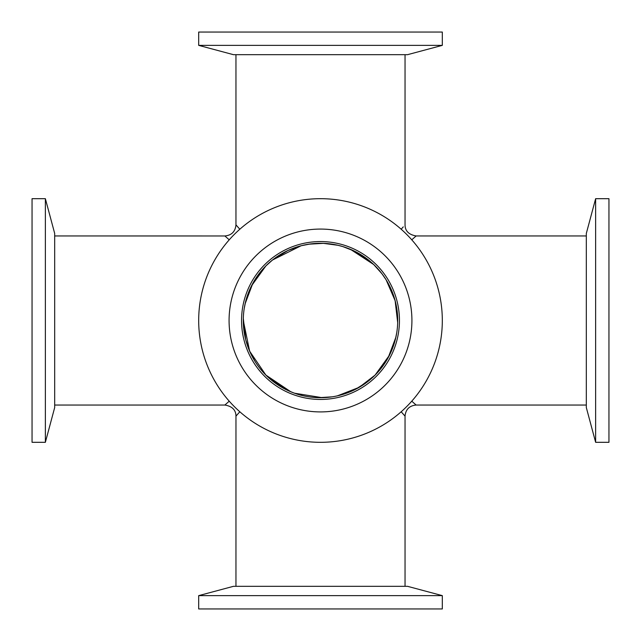 <?xml version="1.0" encoding="UTF-8"?>
<svg xmlns="http://www.w3.org/2000/svg" width="641" height="641" viewBox="0 0 641 641"><rect width="100%" height="100%" fill="white"/><g stroke="black" fill="none" stroke-linecap="round" stroke-linejoin="round"><path stroke-width="0.96" d="M243.316 318.425L243.284 320.5A77.216 77.216 0 0 1 359.104 253.628A77.216 77.216 0 0 1 359.104 387.372A77.216 77.216 0 0 1 243.284 320.5L249.637 351.172L265.903 375.097L290.838 391.795M401.178 411.77L405.04 416.129L405.04 586.315M239.822 411.77L235.96 416.129L239.822 411.77M229.23 401.178L224.871 405.04L229.23 401.178M229.23 239.822L224.871 235.96L229.23 239.822M401.178 229.23L403.269 226.874M405.04 54.685L405.04 224.871C405.088 230.952 408.782 234.646 416.129 235.96L411.77 239.822M235.96 54.685L235.96 224.871L239.822 229.23M411.77 401.178L416.129 405.04L411.77 401.178M301.086 245.767L272.513 260.014L265.903 265.903L252.85 283.274L245.118 303.762M294.467 393.197L322.255 397.692M337.478 395.826L359.152 387.348L375.097 375.097L388.15 357.726L395.882 337.238M397.684 322.575L395.12 300.661L386.114 279.813L381.948 273.747L373.679 264.517L350.435 249.325M342.759 246.561L337.999 245.295L323.368 243.348L308.722 244.189M328.777 397.268L318.673 397.684L332.134 396.835M355.322 389.416L368.174 381.243L375.097 375.097L389.536 355.09L395.938 336.982M263.739 268.146L265.903 265.903L251.464 285.91L245.062 304.018M373.679 264.517L354.457 251.152L342.831 246.585L338.007 245.303M323.368 243.348L310.565 243.925L301.222 245.727M54.685 407.532L54.685 233.468L45.367 198.686L45.367 442.314L54.685 407.532M45.367 198.686L32.05 198.686L32.05 442.314L45.367 442.314M586.315 233.468L586.315 407.532L595.633 442.314L595.633 198.686L586.315 233.468M595.633 442.314L608.95 442.314L608.95 198.686L595.633 198.686M320.5 586.315L233.468 586.315L198.686 595.633L442.314 595.633L407.532 586.315L320.5 586.315M198.686 595.633L198.686 608.95L442.314 608.95L442.314 595.633M198.686 45.367L233.468 54.685L407.532 54.685L442.314 45.367L198.686 45.367L198.686 32.05L442.314 32.05L442.314 45.367M320.5 442.314A121.814 121.814 0 0 1 215.007 259.589A121.814 121.814 0 0 1 425.993 259.589A121.814 121.814 0 0 1 320.5 442.314M320.5 411.915A91.415 91.415 0 0 1 241.328 274.789A91.415 91.415 0 0 1 399.672 274.789A91.415 91.415 0 0 1 320.5 411.915M320.5 399.447A78.947 78.947 0 0 1 252.129 281.03A78.947 78.947 0 0 1 388.871 281.03A78.947 78.947 0 0 1 320.5 399.447M54.685 405.04L224.871 405.04C232.186 406.282 235.888 409.984 235.968 416.129L235.96 586.315M235.968 224.871C235.303 231.609 231.601 235.311 224.871 235.968L54.685 235.96M586.315 235.96L416.129 235.96M586.315 405.04L416.129 405.04C409.399 405.689 405.697 409.391 405.032 416.129M243.308 318.457L245.735 339.794L249.782 351.5L254.942 361.284M272.513 260.014L287.969 250.479L301.286 245.711M375.097 265.903L381.948 273.747M375.097 375.097L377.261 372.854M397.692 322.543L395.265 301.206L391.218 289.5L386.114 279.813M355.338 389.408L337.198 395.89M303.049 395.713C298.53 394.848 292.777 392.765 285.782 389.472M267.369 376.523L286.984 390.057M368.174 381.235L360.691 386.419L348.408 392.492M250.222 352.486L246 340.788M243.292 319.707L243.348 317.391M244.261 308.273L245.615 301.671M251.32 286.207L252.001 284.86M299.876 246.088L302.72 245.359M390.778 288.522L394.712 299.179M397.708 321.293L397.652 323.609M396.739 332.727L395.385 339.329M389.68 354.793L388.999 356.14"/></g></svg>
